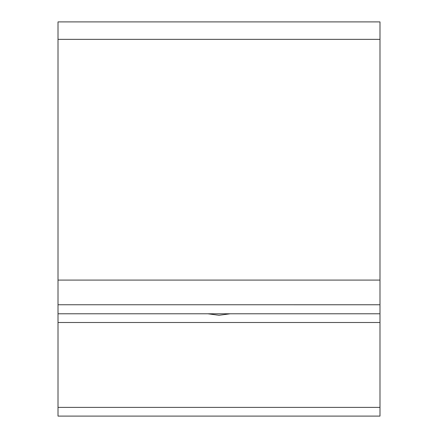 <?xml version="1.0" encoding="UTF-8"?>
<svg xmlns="http://www.w3.org/2000/svg" width="438" height="438" viewBox="0 0 438 438"><rect width="100%" height="100%" fill="white"/><g stroke="black" fill="none" stroke-linecap="round" stroke-linejoin="round"><path stroke-width="0.66" d="M283.118 313.783L379.987 313.783L379.987 280.085L58.013 280.085L58.013 416.1L379.987 416.1L283.118 416.1L379.987 416.1L379.987 313.783L58.013 313.783L269.255 313.783M230.169 313.783L219 315.272L207.831 313.783M58.013 304.755L379.987 304.76L379.987 313.783M379.987 39.354L379.987 21.9L58.013 21.9L58.013 280.085L379.987 280.085L379.987 39.354L58.013 39.354M246.687 313.783L234.045 313.783M379.987 322.499L58.013 322.499M203.955 313.783L191.313 313.783M146.177 313.783L122.103 313.783M76.968 313.783L58.013 313.783M379.987 407.384L58.013 407.384M283.118 416.1L58.013 416.1L283.118 416.1"/></g></svg>
